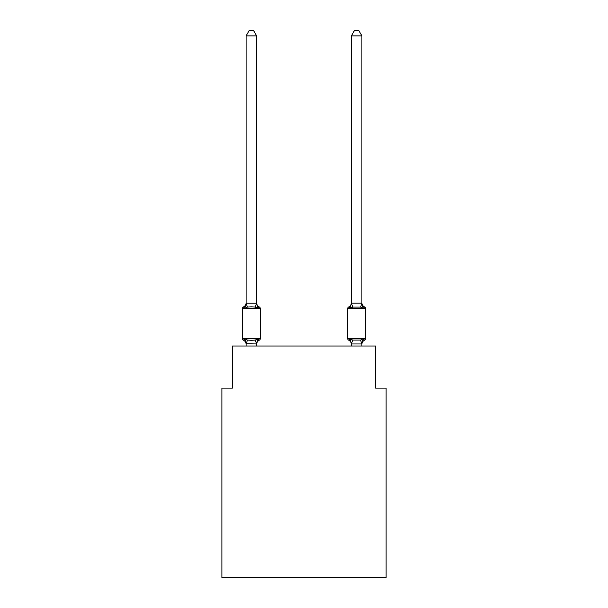 <?xml version="1.0" encoding="UTF-8"?>
<svg xmlns="http://www.w3.org/2000/svg" width="608" height="608" viewBox="0 0 608 608"><rect width="100%" height="100%" fill="white"/><g stroke="black" fill="none" stroke-linecap="round" stroke-linejoin="round"><path stroke-width="0.91" d="M386.11 577.6L386.11 388.109L375.584 388.109L375.584 346.005L232.416 346.005L232.416 388.109L221.89 388.109L221.89 577.6L386.11 577.6M259.236 340.214L257.944 338.732L259.236 340.214L257.944 338.732L259.236 340.214L257.944 338.732L259.236 340.214L257.944 338.732L259.236 340.214L257.944 338.732L259.236 340.214L257.944 338.732L259.236 340.214L257.944 338.732L259.236 340.214L257.944 338.732L259.236 340.214L257.944 338.732L259.236 340.214L257.944 338.732L256.629 343.946L246.103 343.756L246.103 344.379A4.628 4.628 0 0 0 243.496 340.214A2.105 2.105 0 0 1 242.311 338.322A2.105 2.105 0 0 0 243.496 340.214A2.105 2.105 0 0 1 242.311 338.322A2.105 2.105 0 0 0 243.496 340.214A2.105 2.105 0 0 1 242.311 338.322A2.105 2.105 0 0 0 243.496 340.214A2.105 2.105 0 0 1 242.311 338.322A2.105 2.105 0 0 0 243.496 340.214A2.105 2.105 0 0 1 242.311 338.322A2.105 2.105 0 0 0 243.496 340.214A2.105 2.105 0 0 1 242.311 338.322A2.105 2.105 0 0 0 243.496 340.214A2.105 2.105 0 0 1 242.311 338.322A2.105 2.105 0 0 0 243.496 340.214A2.105 2.105 0 0 1 242.311 338.322A2.105 2.105 0 0 0 243.496 340.214A2.105 2.105 0 0 1 242.311 338.322A2.105 2.105 0 0 0 243.496 340.214A2.105 2.105 0 0 1 242.311 338.322A2.105 2.105 0 0 0 243.496 340.214A2.105 2.105 0 0 1 242.311 338.322A2.105 2.105 0 0 0 243.496 340.214A2.105 2.105 0 0 1 242.311 338.322A2.105 2.105 0 0 0 243.496 340.214A2.105 2.105 0 0 1 242.311 338.322A2.105 2.105 0 0 0 243.496 340.214A2.105 2.105 0 0 1 242.311 338.322A2.105 2.105 0 0 0 243.496 340.214A2.105 2.105 0 0 1 242.311 338.322A2.105 2.105 0 0 0 243.496 340.214A2.105 2.105 0 0 1 242.311 338.322A2.105 2.105 0 0 0 243.496 340.214A2.105 2.105 0 0 1 242.311 338.322A2.105 2.105 0 0 0 243.496 340.214A2.105 2.105 0 0 1 242.311 338.322A2.105 2.105 0 0 0 243.496 340.214A2.105 2.105 0 0 1 242.311 338.322A2.105 2.105 0 0 0 243.496 340.214A2.105 2.105 0 0 1 242.311 338.322A2.105 2.105 0 0 0 243.496 340.214L244.788 338.732L243.496 340.214A2.105 2.105 0 0 1 242.311 338.322A2.105 2.105 0 0 0 243.496 340.214L244.788 338.732L243.496 340.214L244.788 338.732L243.496 340.214L244.788 338.732L243.496 340.214L244.788 338.732L243.496 340.214L244.788 338.732L243.496 340.214L244.788 338.732L243.496 340.214L244.788 338.732L243.496 340.214L244.788 338.732L243.496 340.214L244.788 338.732L243.496 340.214L244.788 338.732L243.496 340.214L244.788 338.732L247.418 340.085L251.362 340.298L255.314 340.085L257.944 338.732L259.236 340.214A2.105 2.105 0 0 0 260.414 338.322A2.105 2.105 0 0 1 259.236 340.214L258.636 339.925L259.236 340.214A2.105 2.105 0 0 0 260.414 338.322A2.105 2.105 0 0 1 259.236 340.214A2.105 2.105 0 0 0 260.414 338.322A2.105 2.105 0 0 1 259.236 340.214L258.636 339.925L259.236 340.214A2.105 2.105 0 0 0 260.414 338.322A2.105 2.105 0 0 1 259.236 340.214A2.105 2.105 0 0 0 260.414 338.322A2.105 2.105 0 0 1 259.236 340.214L258.636 339.925L259.236 340.214A2.105 2.105 0 0 0 260.414 338.322A2.105 2.105 0 0 1 259.236 340.214A2.105 2.105 0 0 0 260.414 338.322A2.105 2.105 0 0 1 259.236 340.214L258.636 339.925L259.236 340.214A2.105 2.105 0 0 0 260.414 338.322A2.105 2.105 0 0 1 259.236 340.214A2.105 2.105 0 0 0 260.414 338.322A2.105 2.105 0 0 1 259.236 340.214L258.636 339.925L259.236 340.214A2.105 2.105 0 0 0 260.414 338.322A2.105 2.105 0 0 1 259.236 340.214A2.105 2.105 0 0 0 260.414 338.322A2.105 2.105 0 0 1 259.236 340.214L258.636 339.925L259.236 340.214A2.105 2.105 0 0 0 260.414 338.322A2.105 2.105 0 0 1 259.236 340.214A2.105 2.105 0 0 0 260.414 338.322A2.105 2.105 0 0 1 259.236 340.214L258.636 339.925L259.236 340.214A2.105 2.105 0 0 0 260.414 338.322A2.105 2.105 0 0 1 259.236 340.214A2.105 2.105 0 0 0 260.414 338.322A2.105 2.105 0 0 1 259.236 340.214L258.636 339.925L259.236 340.214A2.105 2.105 0 0 0 260.414 338.322A2.105 2.105 0 0 1 259.236 340.214A2.105 2.105 0 0 0 260.414 338.322A2.105 2.105 0 0 1 259.236 340.214L258.636 339.925L259.236 340.214A2.105 2.105 0 0 0 260.414 338.322A2.105 2.105 0 0 1 259.236 340.214A2.105 2.105 0 0 0 260.414 338.322A2.105 2.105 0 0 1 259.236 340.214L258.636 339.925L259.236 340.214A2.105 2.105 0 0 0 260.414 338.322A2.105 2.105 0 0 1 259.236 340.214A2.105 2.105 0 0 0 260.414 338.322A2.105 2.105 0 0 1 259.236 340.214L257.944 338.732L259.236 340.214A4.628 4.628 0 0 0 256.629 344.379M256.629 35.872L246.103 35.872L249.265 30.4L253.468 30.4L256.629 35.872L256.629 303.407L257.944 308.431L259.236 306.949L257.944 308.431L255.314 307.078L251.362 306.865L247.418 307.078L244.788 308.431L243.496 306.949A2.105 2.105 0 0 0 242.311 308.841A2.105 2.105 0 0 1 243.496 306.949L244.097 307.238L243.496 306.949A2.105 2.105 0 0 0 242.311 308.841L242.311 338.322L260.414 338.322L260.414 308.841A2.105 2.105 0 0 0 259.236 306.949A2.105 2.105 0 0 1 260.414 308.841A2.105 2.105 0 0 0 259.236 306.949A2.105 2.105 0 0 1 260.414 308.841A2.105 2.105 0 0 0 259.236 306.949A2.105 2.105 0 0 1 260.414 308.841A2.105 2.105 0 0 0 259.236 306.949A2.105 2.105 0 0 1 260.414 308.841A2.105 2.105 0 0 0 259.236 306.949A2.105 2.105 0 0 1 260.414 308.841A2.105 2.105 0 0 0 259.236 306.949A2.105 2.105 0 0 1 260.414 308.841A2.105 2.105 0 0 0 259.236 306.949A2.105 2.105 0 0 1 260.414 308.841A2.105 2.105 0 0 0 259.236 306.949A2.105 2.105 0 0 1 260.414 308.841A2.105 2.105 0 0 0 259.236 306.949A2.105 2.105 0 0 1 260.414 308.841A2.105 2.105 0 0 0 259.236 306.949A2.105 2.105 0 0 1 260.414 308.841A2.105 2.105 0 0 0 259.236 306.949L257.944 308.431L259.236 306.949A2.105 2.105 0 0 1 260.414 308.841A2.105 2.105 0 0 0 259.236 306.949L257.944 308.431L259.236 306.949A2.105 2.105 0 0 1 260.414 308.841A2.105 2.105 0 0 0 259.236 306.949L257.944 308.431L259.236 306.949A2.105 2.105 0 0 1 260.414 308.841A2.105 2.105 0 0 0 259.236 306.949L257.944 308.431L259.236 306.949A2.105 2.105 0 0 1 260.414 308.841A2.105 2.105 0 0 0 259.236 306.949L257.944 308.431L259.236 306.949A2.105 2.105 0 0 1 260.414 308.841A2.105 2.105 0 0 0 259.236 306.949L257.944 308.431L259.236 306.949A2.105 2.105 0 0 1 260.414 308.841A2.105 2.105 0 0 0 259.236 306.949L257.944 308.431L259.236 306.949A2.105 2.105 0 0 1 260.414 308.841A2.105 2.105 0 0 0 259.236 306.949L257.944 308.431L259.236 306.949A2.105 2.105 0 0 1 260.414 308.841A2.105 2.105 0 0 0 259.236 306.949L257.944 308.431L259.236 306.949A2.105 2.105 0 0 1 260.414 308.841A2.105 2.105 0 0 0 259.236 306.949L257.944 308.431L259.236 306.949A2.105 2.105 0 0 1 260.414 308.841A2.105 2.105 0 0 0 259.236 306.949L257.944 308.431L259.236 306.949A2.105 2.105 0 0 1 260.414 308.841L242.311 308.841A2.105 2.105 0 0 1 243.496 306.949L244.097 307.238L243.496 306.949A2.105 2.105 0 0 0 242.311 308.841A2.105 2.105 0 0 1 243.496 306.949L244.097 307.238L243.496 306.949A2.105 2.105 0 0 0 242.311 308.841A2.105 2.105 0 0 1 243.496 306.949L244.097 307.238L243.496 306.949A2.105 2.105 0 0 0 242.311 308.841A2.105 2.105 0 0 1 243.496 306.949L244.097 307.238L243.496 306.949A2.105 2.105 0 0 0 242.311 308.841A2.105 2.105 0 0 1 243.496 306.949L244.097 307.238L243.496 306.949A2.105 2.105 0 0 0 242.311 308.841A2.105 2.105 0 0 1 243.496 306.949L244.097 307.238L243.496 306.949A2.105 2.105 0 0 0 242.311 308.841A2.105 2.105 0 0 1 243.496 306.949L244.097 307.238L243.496 306.949A2.105 2.105 0 0 0 242.311 308.841A2.105 2.105 0 0 1 243.496 306.949L244.097 307.238L243.496 306.949A2.105 2.105 0 0 0 242.311 308.841A2.105 2.105 0 0 1 243.496 306.949L244.097 307.238L243.496 306.949A2.105 2.105 0 0 0 242.311 308.841A2.105 2.105 0 0 1 243.496 306.949L244.788 308.431L243.496 306.949A4.628 4.628 0 0 0 246.103 302.784M256.629 303.407L256.629 302.784L256.629 303.407M256.629 343.756L257.123 341.278M361.897 344.379L361.897 344.379A4.628 4.628 0 0 1 364.504 340.214L363.212 338.732L364.504 340.214A2.105 2.105 0 0 0 365.689 338.322A2.105 2.105 0 0 1 364.504 340.214L363.212 338.732L364.504 340.214A2.105 2.105 0 0 0 365.689 338.322A2.105 2.105 0 0 1 364.504 340.214L363.212 338.732L364.504 340.214A2.105 2.105 0 0 0 365.689 338.322A2.105 2.105 0 0 1 364.504 340.214L363.212 338.732L364.504 340.214A2.105 2.105 0 0 0 365.689 338.322A2.105 2.105 0 0 1 364.504 340.214L363.212 338.732L364.504 340.214A2.105 2.105 0 0 0 365.689 338.322A2.105 2.105 0 0 1 364.504 340.214L363.212 338.732L364.504 340.214A2.105 2.105 0 0 0 365.689 338.322A2.105 2.105 0 0 1 364.504 340.214L363.212 338.732L364.504 340.214A2.105 2.105 0 0 0 365.689 338.322A2.105 2.105 0 0 1 364.504 340.214L363.212 338.732L364.504 340.214A2.105 2.105 0 0 0 365.689 338.322A2.105 2.105 0 0 1 364.504 340.214L363.212 338.732L364.504 340.214A2.105 2.105 0 0 0 365.689 338.322A2.105 2.105 0 0 1 364.504 340.214L363.212 338.732L364.504 340.214A2.105 2.105 0 0 0 365.689 338.322A2.105 2.105 0 0 1 364.504 340.214L363.212 338.732L364.504 340.214A2.105 2.105 0 0 0 365.689 338.322L365.689 308.841L365.689 338.322L365.689 308.841L365.689 338.322L365.689 308.841L365.689 338.322L365.689 308.841L365.689 338.322L365.689 308.841L365.689 338.322L365.689 308.841L365.689 338.322L365.689 308.841L365.689 338.322L365.689 308.841L365.689 338.322L365.689 308.841L365.689 338.322L365.689 308.841L365.689 338.322L365.689 308.841L365.689 338.322L365.689 308.841L365.689 338.322L365.689 308.841L365.689 338.322L365.689 308.841L365.689 338.322L365.689 308.841L365.689 338.322L365.689 308.841L365.689 338.322L365.689 308.841L365.689 338.322L365.689 308.841L365.689 338.322L365.689 308.841L365.689 338.322L365.689 308.841L365.689 338.322L365.689 308.841L347.586 308.841A2.105 2.105 0 0 1 348.764 306.949A2.105 2.105 0 0 0 347.586 308.841A2.105 2.105 0 0 1 348.764 306.949L349.364 307.238L348.764 306.949A2.105 2.105 0 0 0 347.586 308.841A2.105 2.105 0 0 1 348.764 306.949A2.105 2.105 0 0 0 347.586 308.841A2.105 2.105 0 0 1 348.764 306.949L349.364 307.238L348.764 306.949A2.105 2.105 0 0 0 347.586 308.841A2.105 2.105 0 0 1 348.764 306.949A2.105 2.105 0 0 0 347.586 308.841A2.105 2.105 0 0 1 348.764 306.949L349.364 307.238L348.764 306.949A2.105 2.105 0 0 0 347.586 308.841A2.105 2.105 0 0 1 348.764 306.949A2.105 2.105 0 0 0 347.586 308.841A2.105 2.105 0 0 1 348.764 306.949L349.364 307.238L348.764 306.949A2.105 2.105 0 0 0 347.586 308.841A2.105 2.105 0 0 1 348.764 306.949A2.105 2.105 0 0 0 347.586 308.841A2.105 2.105 0 0 1 348.764 306.949L349.364 307.238L348.764 306.949A2.105 2.105 0 0 0 347.586 308.841A2.105 2.105 0 0 1 348.764 306.949A2.105 2.105 0 0 0 347.586 308.841A2.105 2.105 0 0 1 348.764 306.949L349.364 307.238L348.764 306.949A2.105 2.105 0 0 0 347.586 308.841A2.105 2.105 0 0 1 348.764 306.949A2.105 2.105 0 0 0 347.586 308.841A2.105 2.105 0 0 1 348.764 306.949L349.364 307.238L348.764 306.949A2.105 2.105 0 0 0 347.586 308.841A2.105 2.105 0 0 1 348.764 306.949A2.105 2.105 0 0 0 347.586 308.841A2.105 2.105 0 0 1 348.764 306.949L349.364 307.238L348.764 306.949A2.105 2.105 0 0 0 347.586 308.841A2.105 2.105 0 0 1 348.764 306.949A2.105 2.105 0 0 0 347.586 308.841A2.105 2.105 0 0 1 348.764 306.949L349.364 307.238L348.764 306.949A2.105 2.105 0 0 0 347.586 308.841A2.105 2.105 0 0 1 348.764 306.949A2.105 2.105 0 0 0 347.586 308.841A2.105 2.105 0 0 1 348.764 306.949L349.364 307.238L348.764 306.949A2.105 2.105 0 0 0 347.586 308.841L347.586 338.322A2.105 2.105 0 0 0 348.764 340.214A2.105 2.105 0 0 1 347.586 338.322A2.105 2.105 0 0 0 348.764 340.214A4.628 4.628 0 0 1 351.371 344.379L351.371 343.756L351.371 344.379A4.628 4.628 0 0 0 348.764 340.214A2.105 2.105 0 0 1 347.586 338.322A2.105 2.105 0 0 0 348.764 340.214A2.105 2.105 0 0 1 347.586 338.322A2.105 2.105 0 0 0 348.764 340.214A4.628 4.628 0 0 1 351.371 344.379A4.628 4.628 0 0 0 348.764 340.214A2.105 2.105 0 0 1 347.586 338.322A2.105 2.105 0 0 0 348.764 340.214A2.105 2.105 0 0 1 347.586 338.322A2.105 2.105 0 0 0 348.764 340.214A4.628 4.628 0 0 1 351.371 344.379A4.628 4.628 0 0 0 348.764 340.214A2.105 2.105 0 0 1 347.586 338.322A2.105 2.105 0 0 0 348.764 340.214A2.105 2.105 0 0 1 347.586 338.322A2.105 2.105 0 0 0 348.764 340.214A4.628 4.628 0 0 1 351.371 344.379A4.628 4.628 0 0 0 348.764 340.214A2.105 2.105 0 0 1 347.586 338.322A2.105 2.105 0 0 0 348.764 340.214A2.105 2.105 0 0 1 347.586 338.322A2.105 2.105 0 0 0 348.764 340.214A4.628 4.628 0 0 1 351.371 344.379A4.628 4.628 0 0 0 348.764 340.214A2.105 2.105 0 0 1 347.586 338.322A2.105 2.105 0 0 0 348.764 340.214A2.105 2.105 0 0 1 347.586 338.322A2.105 2.105 0 0 0 348.764 340.214A4.628 4.628 0 0 1 351.371 344.379A4.628 4.628 0 0 0 348.764 340.214A2.105 2.105 0 0 1 347.586 338.322A2.105 2.105 0 0 0 348.764 340.214A2.105 2.105 0 0 1 347.586 338.322A2.105 2.105 0 0 0 348.764 340.214L350.056 338.732L348.764 340.214A4.628 4.628 0 0 1 351.371 344.379A4.628 4.628 0 0 0 348.764 340.214A2.105 2.105 0 0 1 347.586 338.322A2.105 2.105 0 0 0 348.764 340.214L350.056 338.732L348.764 340.214A2.105 2.105 0 0 1 347.586 338.322A2.105 2.105 0 0 0 348.764 340.214L350.056 338.732L348.764 340.214A4.628 4.628 0 0 1 351.371 344.379A4.628 4.628 0 0 0 348.764 340.214A2.105 2.105 0 0 1 347.586 338.322A2.105 2.105 0 0 0 348.764 340.214L350.056 338.732L348.764 340.214A2.105 2.105 0 0 1 347.586 338.322A2.105 2.105 0 0 0 348.764 340.214L350.056 338.732L348.764 340.214A4.628 4.628 0 0 1 351.371 344.379A4.628 4.628 0 0 0 348.764 340.214A2.105 2.105 0 0 1 347.586 338.322A2.105 2.105 0 0 0 348.764 340.214L350.056 338.732L348.764 340.214A2.105 2.105 0 0 1 347.586 338.322A2.105 2.105 0 0 0 348.764 340.214L350.056 338.732L348.764 340.214A4.628 4.628 0 0 1 351.371 344.379A4.628 4.628 0 0 0 348.764 340.214A2.105 2.105 0 0 1 347.586 338.322A2.105 2.105 0 0 0 348.764 340.214L350.056 338.732L348.764 340.214A2.105 2.105 0 0 1 347.586 338.322L365.689 338.322M361.897 302.784L361.897 302.784A4.628 4.628 0 0 0 364.504 306.949L363.212 308.431L364.504 306.949A2.105 2.105 0 0 1 365.689 308.841A2.105 2.105 0 0 0 364.504 306.949L363.212 308.431L362.117 304.988L363.212 308.431L364.504 306.949A2.105 2.105 0 0 1 365.689 308.841A2.105 2.105 0 0 0 364.504 306.949L363.212 308.431L362.117 304.988L363.212 308.431L364.504 306.949A2.105 2.105 0 0 1 365.689 308.841A2.105 2.105 0 0 0 364.504 306.949L363.212 308.431L362.117 304.988L363.212 308.431L364.504 306.949A2.105 2.105 0 0 1 365.689 308.841A2.105 2.105 0 0 0 364.504 306.949L363.212 308.431L362.117 304.988L363.212 308.431L364.504 306.949A2.105 2.105 0 0 1 365.689 308.841A2.105 2.105 0 0 0 364.504 306.949L363.212 308.431L362.117 304.988L363.212 308.431L364.504 306.949A2.105 2.105 0 0 1 365.689 308.841A2.105 2.105 0 0 0 364.504 306.949L363.212 308.431L362.117 304.988L363.212 308.431L364.504 306.949A2.105 2.105 0 0 1 365.689 308.841A2.105 2.105 0 0 0 364.504 306.949L363.212 308.431L362.117 304.988L363.212 308.431L364.504 306.949A2.105 2.105 0 0 1 365.689 308.841A2.105 2.105 0 0 0 364.504 306.949L363.212 308.431L362.117 304.988L363.212 308.431L364.504 306.949A2.105 2.105 0 0 1 365.689 308.841A2.105 2.105 0 0 0 364.504 306.949L363.212 308.431L362.117 304.988L363.212 308.431L364.504 306.949A2.105 2.105 0 0 1 365.689 308.841A2.105 2.105 0 0 0 364.504 306.949L363.212 308.431L362.117 304.988L363.212 308.431L364.504 306.949A2.105 2.105 0 0 1 365.689 308.841M361.897 346.005L361.897 343.946L351.371 343.946L350.056 338.732L348.764 340.214A4.628 4.628 0 0 1 351.371 344.379M350.55 306.766L350.056 308.431L348.764 306.949A2.105 2.105 0 0 0 347.586 308.841A2.105 2.105 0 0 1 348.764 306.949L350.056 308.431L348.764 306.949L350.056 308.431L348.764 306.949L350.056 308.431L348.764 306.949L350.056 308.431L348.764 306.949L350.056 308.431L348.764 306.949L350.056 308.431L348.764 306.949L350.056 308.431L348.764 306.949L350.056 308.431L348.764 306.949L350.056 308.431L348.764 306.949L350.056 308.431L348.764 306.949L350.056 308.431L350.55 306.766L350.056 308.431L350.55 306.766L350.056 308.431L350.55 306.766L350.056 308.431L350.55 306.766L350.056 308.431L350.55 306.766L350.056 308.431L350.55 306.766L350.056 308.431L350.55 306.766L350.056 308.431L350.55 306.766L350.056 308.431L350.55 306.766L350.056 308.431L350.55 306.766L350.056 308.431L352.686 307.078L351.454 303.187L361.813 303.187L363.212 308.431L360.582 307.078L352.686 307.078M246.103 35.872L246.103 303.407L244.788 308.431L243.496 306.949M351.371 343.946L351.371 346.005M247.418 307.078L246.103 303.217L256.629 303.217M348.764 340.214L350.056 338.732L348.764 340.214L350.056 338.732L348.764 340.214L350.056 338.732L348.764 340.214L350.056 338.732L348.764 340.214L350.056 338.732L348.764 340.214L350.056 338.732L352.686 340.085L360.582 340.085L363.212 338.732L361.813 343.968L360.582 340.085M257.944 308.431L259.236 306.949A4.628 4.628 0 0 1 256.629 302.784M256.629 346.005L256.629 343.946M246.103 346.005L246.103 343.946M244.788 338.732L246.103 343.756M360.582 307.078L361.897 303.217L361.897 35.872L351.371 35.872L351.454 303.187M350.056 308.431L351.371 303.217M363.212 308.431L362.117 304.988M351.371 302.784A4.628 4.628 0 0 1 348.764 306.949M351.371 35.872L354.532 30.4L358.735 30.4L361.897 35.872M247.418 340.085L246.187 343.968M255.314 340.085L256.546 343.968M256.546 303.187L255.314 307.078M351.454 343.968L352.686 340.085"/></g></svg>
